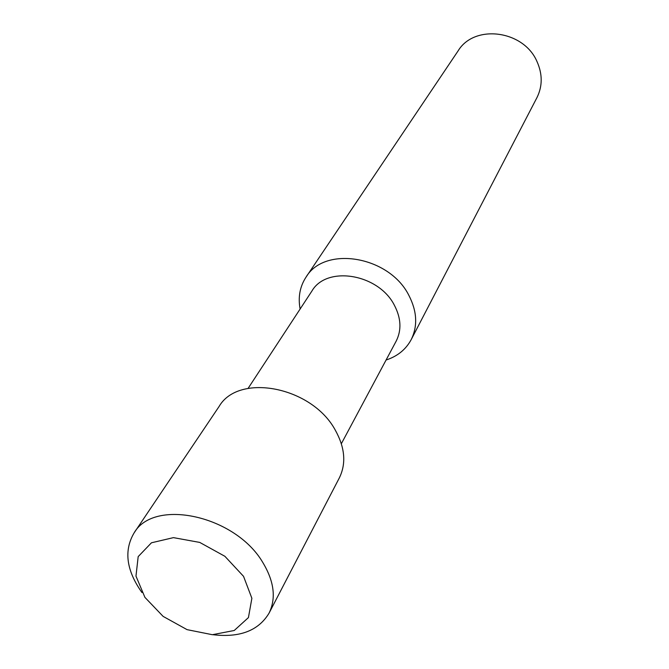 <?xml version="1.0" encoding="UTF-8"?>
<svg xmlns="http://www.w3.org/2000/svg" width="669" height="669" viewBox="0 0 669 669"><rect width="100%" height="100%" fill="white"/><g stroke="black" fill="none" stroke-linecap="round" stroke-linejoin="round"><path stroke-width="1" d="M300.122 309.019C297.931 297.203 299.879 286.6 305.976 277.225L458.114 50.869C474.254 23.917 523.509 30.072 536.939 61.423C542.609 74.058 542.609 86.134 536.939 97.641L411.184 339.643C405.866 349.486 397.503 356.276 386.072 360.022M305.976 277.225C324.674 245.264 389.391 256.018 408.91 295.455C417.08 311.344 417.832 326.071 411.184 339.643M248.099 388.38L311.896 291.057C326.664 265.242 378.629 273.772 394.434 305.348C401.107 318.21 401.701 330.118 396.199 341.081L341.349 443.714M141.962 592.55C126.341 570.49 123.698 550.646 134.034 533.017L219.072 406.509C238.59 372.6 311.888 386.598 335.261 430.092C344.995 447.594 346.358 463.525 339.35 477.875L269.063 613.139C258.543 630.658 239.862 637.85 213.01 634.714M134.034 533.017C153.903 497.845 235.396 515.473 262.817 562.512C274.19 581.428 276.272 598.303 269.063 613.139M243.541 576.344L251.879 598.287L248.433 617.587L234.242 630.491L212.349 634.705L187.061 629.646L163.111 616.383L144.922 597.375L135.974 576.109L138.182 556.616L151.453 542.793L173.43 537.633L199.738 542.417L224.884 556.299L243.541 576.344"/></g></svg>
